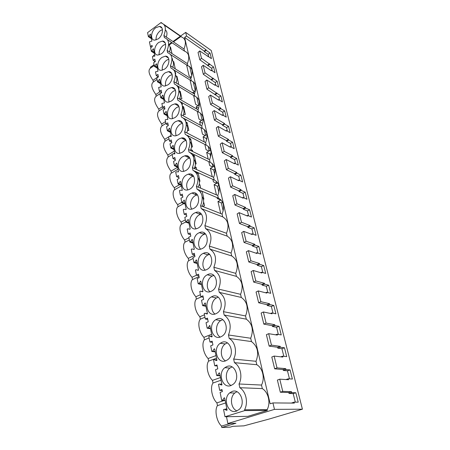 <?xml version="1.0" encoding="UTF-8"?>
<svg xmlns="http://www.w3.org/2000/svg" width="450" height="450" viewBox="0 0 450 450"><rect width="100%" height="100%" fill="white"/><g stroke="black" fill="none" stroke-linecap="round" stroke-linejoin="round"><path stroke-width="0.67" d="M154.041 64.676L150.446 67.23L150.609 68.051C147.893 70.014 148.703 74.093 153.034 80.297L153.371 81.979C150.643 84.099 151.47 88.279 155.852 94.522L156.195 96.244C153.467 98.533 154.311 102.819 158.737 109.097L159.086 110.863C156.352 113.327 157.224 117.72 161.696 124.031L162.056 125.843C159.317 128.492 160.206 132.992 164.728 139.343L165.099 141.199C162.354 144.045 163.271 148.663 167.839 155.047L168.216 156.949C165.471 159.998 166.41 164.734 171.028 171.157L171.416 173.109C168.368 174.746 169.931 182.846 174.302 187.684L174.701 189.692C171.647 191.509 173.25 199.828 177.666 204.654L178.071 206.713C175.005 208.716 176.653 217.26 181.114 222.081L181.53 224.19C178.459 226.395 180.152 235.176 184.657 239.979L185.091 242.151C182.008 244.558 183.752 253.586 188.303 258.373L188.741 260.606C185.659 263.233 187.447 272.514 192.043 277.284L192.499 279.579C189.411 282.431 191.25 291.983 195.896 296.73L196.363 299.087C193.269 302.186 195.165 312.013 199.856 316.738L200.34 319.162C197.241 322.515 199.192 332.634 203.934 337.331L204.429 339.829C201.33 343.446 203.344 353.874 208.136 358.532L208.648 361.108C205.543 365.006 207.619 375.75 212.462 380.374L212.985 383.029C209.886 387.219 212.023 398.301 216.917 402.885L217.463 405.619C214.357 410.124 216.562 421.554 221.513 426.094L221.794 427.5L230.124 427.146L232.937 426.308L243.906 425.858L268.836 419.13L302.417 409.196L274.461 409.376L227.857 423.517L235.952 423.236L221.794 427.5M153.461 56.233L153.354 55.682L154.659 54.742M169.476 51.953C170.668 48.623 170.387 46.193 168.638 44.657L171.653 42.497M172.958 41.552L180.338 36.231M180.596 36.045L185.676 32.389L211.252 50.507L302.417 409.196M154.209 65.498L150.609 68.051M226.479 416.711L227.857 423.517M154.451 61.099L154.637 62.027M184.607 37.417L186.536 36.034L206.089 49.776L204.193 51.081L184.607 37.417L270.157 403.779L272.942 402.919L274.461 409.376M185.676 32.389L186.536 36.034M187.65 156.218L187.869 157.258M191.526 174.358L191.812 175.708M195.559 193.241L195.868 194.687M199.721 212.698L200.047 214.222M204.002 232.746L204.322 234.248M208.423 253.429L208.682 254.627M212.985 274.759L213.171 275.648M217.688 296.781L217.806 297.332M225.118 409.264L226.822 408.724M170.19 47.812L170.634 47.43L171.984 53.589M180.833 36.574L173.453 41.884M172.148 42.829L169.076 45.039M167.496 39.707L184.489 51.114L183.999 49.005C186.497 42.446 185.563 38.391 181.192 36.821L181.091 36.388L163.89 24.435M184.489 51.114C188.938 52.807 189.894 56.97 187.369 63.608L167.124 50.422C169.751 43.526 168.829 39.251 164.362 37.603L163.89 35.432C166.483 28.631 165.589 24.469 161.201 22.944L161.106 22.5L147.583 32.642L148.399 36.675L151.38 38.666M170.606 54.591L187.869 65.779L187.369 63.608M187.869 65.779C192.398 67.596 193.388 71.871 190.822 78.593L170.443 65.812C173.104 58.826 172.159 54.433 167.602 52.644L167.124 50.422M173.773 69.868L191.334 80.82L190.822 78.593M191.334 80.82C195.953 82.772 196.965 87.159 194.372 93.971L173.846 81.624C176.546 74.537 175.573 70.031 170.933 68.096L170.443 65.812M176.991 85.551L194.895 96.255L194.372 93.971M194.895 96.255C199.603 98.353 200.638 102.853 198.011 109.761L177.351 97.875C180.084 90.692 179.089 86.057 174.352 83.97L173.846 81.624M180.264 101.655L198.551 112.106L198.011 109.761M198.551 112.106C203.349 114.351 204.412 118.974 201.752 125.978L180.951 114.581C183.724 107.291 182.7 102.527 177.874 100.288L177.351 97.875M183.578 118.198L202.303 128.385L201.752 125.978M202.303 128.385C207.197 130.787 208.294 135.534 205.594 142.633L184.657 131.76C187.47 124.369 186.412 119.469 181.485 117.062L180.951 114.581M186.93 135.203L206.162 145.108L205.594 142.633M206.162 145.108C211.151 147.673 212.276 152.556 209.537 159.756L188.466 149.439C191.317 141.941 190.232 136.901 185.209 134.314L184.657 131.76M190.328 152.696L210.127 162.298L209.537 159.756M210.127 162.298C215.218 165.037 216.371 170.055 213.598 177.356L192.386 167.636C195.283 160.026 194.164 154.839 189.034 152.066L188.466 149.439M193.753 170.696L214.2 179.972L213.598 177.356M214.2 179.972C219.398 182.891 220.59 188.055 217.772 195.463L196.425 186.373C199.361 178.65 198.214 173.306 192.971 170.342L192.386 167.636M197.207 189.236L218.396 198.152L217.772 195.463M218.396 198.152C223.701 201.263 224.921 206.572 222.069 214.088L200.588 205.678C203.569 197.837 202.382 192.33 197.027 189.163L196.425 186.373M222.705 216.861C228.127 220.168 229.388 225.636 226.491 233.263L204.879 225.574C207.9 217.609 206.679 211.939 201.206 208.553L222.705 216.861L222.069 214.088M227.149 236.115C232.684 239.636 233.983 245.267 231.047 253.013L209.301 246.094C212.372 237.999 211.112 232.149 205.515 228.538L227.149 236.115L226.491 233.263M231.722 255.949C237.381 259.689 238.719 265.494 235.738 273.352L213.862 267.255C216.979 259.037 215.679 253.001 209.959 249.148L231.722 255.949L231.047 253.013M236.436 276.379C242.218 280.361 243.596 286.341 240.57 294.322L218.571 289.103C221.737 280.749 220.393 274.517 214.543 270.411L236.436 276.379L235.738 273.352M241.29 297.444C247.208 301.669 248.631 307.834 245.559 315.945L223.431 311.664C226.654 303.171 225.264 296.736 219.274 292.359L241.29 297.444L240.57 294.322M246.302 319.162C252.354 323.651 253.822 330.013 250.701 338.254L228.459 334.974C231.727 326.334 230.299 319.686 224.156 315.022L246.302 319.162L245.559 315.945M251.466 341.578C257.67 346.337 259.183 352.907 256.011 361.282L233.651 359.066C237.381 351.968 235.091 341.724 229.208 338.445L251.466 341.578L250.701 338.254M256.804 364.708C262.733 368.106 265.14 378.208 261.495 385.059L239.023 383.991C242.82 376.796 240.458 366.199 234.428 362.661L256.804 364.708L256.011 361.282M267.165 409.635L244.581 409.787L244.755 410.597L267.339 410.4L267.165 409.635C270.872 402.694 268.386 392.248 262.311 388.603L261.495 385.059M267.339 410.4L247.838 416.34L225.011 416.739L244.755 410.597M203.518 202.584L203.884 202.731L204.531 205.678L202.854 206.567M203.884 202.731L203.462 202.956M202.179 191.329L203.889 199.131L203.4 199.361M200.588 192.195L201.336 190.974M199.221 184.455L199.958 184.776L200.588 187.639L200.07 187.926M199.958 184.776L198.996 185.31M196.982 174.156L198.112 172.778L199.969 181.26L199.423 181.479M194.991 166.776L196.144 167.31L196.639 169.588M196.144 167.31L194.406 168.311M193.399 156.735L194.349 155.621L196.161 163.873L195.429 164.07M192.116 153.562L191.678 153.821M190.845 149.541L192.426 150.317L192.69 151.509M192.426 150.317L191.447 150.902M189.816 139.939L190.693 138.926L192.454 146.953L191.447 147.122M189.343 136.446L188.561 136.924M186.784 132.722L188.848 133.937M186.21 123.772L187.127 122.67L188.843 130.483L187.487 130.624M185.653 119.329L185.856 120.246L185.355 120.561M182.812 107.837L183.656 106.836L185.327 114.452L183.549 114.564M182.008 102.651L182.413 104.49L182.081 104.704M181.384 102.296L181.024 102.532M179.646 92.059L180.276 91.412L181.901 98.831L179.977 98.966L179.854 98.392M177.384 86.017L178.521 86.698L179.055 89.139L178.763 89.336M178.521 86.698L178.014 87.036M176.558 83.256L176.169 82.839M176.501 76.793L176.979 76.376L178.566 83.61L177.525 83.835M174.729 71.466L175.264 71.797L175.787 74.177L175.388 74.447M175.264 71.797L174.938 72.022M175.241 68.822L173.768 61.723L173.351 62.038M171.911 58.157L172.597 59.591L172.159 59.901M172.344 58.432L171.962 58.697M272.942 402.919L294.345 403.099L294.109 402.131L298.221 402.176L295.841 392.76L291.729 392.625L291.493 391.674L282.741 391.365L279.765 379.17L288.506 379.721L288.276 378.787L292.382 379.058L290.076 369.928L285.975 369.574L285.744 368.651L277.014 367.881L274.129 356.068L282.847 357.069L282.623 356.164L286.718 356.642L284.484 347.788L280.389 347.226L280.17 346.337L271.463 345.127L268.667 333.675L277.363 335.098L277.144 334.221L281.227 334.901L279.062 326.306L274.978 325.553L274.759 324.692L266.079 323.072L263.374 311.968L272.036 313.791L271.822 312.936L275.901 313.802L273.797 305.46L269.724 304.526L269.516 303.688L260.865 301.686L258.238 290.914L266.873 293.102L266.664 292.275L270.726 293.316L268.684 285.216L264.623 284.113L264.42 283.298L255.803 280.929L253.249 270.478L261.855 273.021L261.653 272.216L265.702 273.42L263.717 265.551L259.673 264.285L259.476 263.492L250.886 260.792L248.411 250.639L256.978 253.507L256.787 252.731L260.82 254.087L258.891 246.442L254.857 245.025L254.666 244.254L246.116 241.228L243.709 231.368L252.242 234.551L252.056 233.792L256.072 235.294L254.194 227.857L250.183 226.299L249.998 225.551L241.481 222.227L239.141 212.648L247.641 216.118L247.455 215.381L251.46 217.018L249.632 209.79L245.632 208.091L245.453 207.366L236.976 203.76L234.703 194.445L243.163 198.191L242.983 197.471L246.971 199.243L245.194 192.206L241.211 190.384L241.037 189.675L232.594 185.805L230.383 176.743L238.804 180.748L238.629 180.051L242.601 181.941L240.868 175.089L236.908 173.149L236.734 172.463L228.336 168.339L226.181 159.525L234.562 163.766L234.394 163.091L238.348 165.094L236.661 158.422L232.718 156.375L232.549 155.7L224.19 151.346L222.097 142.763L230.434 147.24L230.271 146.576L234.203 148.691L232.56 142.194L228.634 140.034L228.471 139.382L220.151 134.803L218.115 126.45L226.412 131.136L226.249 130.494L230.169 132.711L228.566 126.377L224.657 124.121L224.499 123.486L216.225 118.693L214.239 110.559L222.491 115.448L222.334 114.823L226.232 117.135L224.674 110.959L220.787 108.608L220.629 107.989L212.394 103.005L210.459 95.079L218.672 100.159L218.52 99.546L222.401 101.953L220.877 95.929L208.665 87.716L206.781 79.987L214.948 85.252L214.802 84.656L218.661 87.142L217.176 81.27L205.031 72.816L203.192 65.284L211.314 70.712L211.174 70.127L215.01 72.698L213.564 66.971L201.487 58.286L199.693 50.94L211.449 58.607L210.037 53.01L206.229 50.338L206.089 49.776M191.841 75.831L189.72 66.594M223.2 210.994L221.327 202.916L222.576 202.264M202.112 120.111L200.486 113.085M205.639 135.304L204.278 129.431M195.317 90.821L193.196 81.681M198.675 105.283L196.791 97.172M214.701 174.347L213.671 169.926L215.044 169.155M216.765 183.263L216.292 181.232M218.891 192.409L217.451 186.21L218.88 185.434M217.058 197.589L217.282 198.579L220.646 199.991L220.534 199.491M206.662 139.714L206.398 138.572L206.961 138.234M209.256 150.885L208.17 146.222M210.623 156.791L209.987 154.052L211.078 153.422M212.963 166.866L212.175 163.479M158.158 76.742L153.034 80.297M157.022 79.448L153.371 81.979M160.071 91.665L155.852 94.522M163.778 99.478L160.706 97.723L159.924 93.853L161.651 92.689L161.128 90.112L159.407 91.282L161.629 92.576L156.195 96.244M162.495 106.616L158.737 109.097M163.564 107.916L159.086 110.863M165.516 121.584L161.696 124.031M165.881 123.396L162.056 125.843M171.096 135.371L169.324 136.479M168.604 136.924L164.728 139.343M168.981 138.786L165.099 141.199M174.308 151.132L167.839 155.047M174.701 153.039L173.188 153.951M172.164 154.569L168.216 156.949M177.604 167.299L171.028 171.157M178.003 169.262L171.416 173.109M179.646 184.657L174.302 187.684M181.401 185.906L174.701 189.692M181.8 202.388L177.666 204.654M183.864 203.558L178.071 206.713M185.327 219.859L181.114 222.081M185.749 221.979L181.53 224.19M188.944 237.808L184.657 239.979M189.382 239.985L185.091 242.151M194.692 255.268L188.303 258.373M193.112 258.491L188.741 260.606M196.56 275.186L192.043 277.284M199.024 276.564L192.499 279.579M200.413 294.728L195.896 296.73M201.403 296.871L196.363 299.087M204.463 314.798L199.856 316.738M204.953 317.233L200.34 319.162M211.641 334.26L203.934 337.331M209.132 337.967L204.429 339.829M215.989 355.584L208.136 358.532M216.518 358.178L208.648 361.108M220.472 377.556L212.462 380.374M221.012 380.228L212.985 383.029M224.184 400.506L216.917 402.885M225.647 402.958L217.463 405.619M230.299 423.433L221.513 426.094M154.879 55.817L154.513 56.256L153.034 56.222L152.426 56.661L153.157 60.289L154.828 59.091L155.323 61.538L153.647 62.73L154.389 66.392L157.421 68.276M225.613 402.801L225.146 400.522L221.732 400.466L222.576 400.185L224.044 397.974L224.595 397.794L227.115 410.158L226.558 410.338L224.409 409.269L226.929 409.252M291.431 403.071L294.109 402.131M295.324 402.148L293.181 393.593L289.052 393.463L288.816 392.518L280.327 392.237L277.386 380.076L279.765 379.17M289.491 378.866L287.466 370.806L283.348 370.457L283.123 369.54L274.657 368.814L271.8 357.03L274.129 356.068M283.832 356.304L281.931 348.705L277.819 348.154L277.599 347.265L269.162 346.118L266.394 334.693L268.667 333.675M278.347 334.423L276.553 327.262L272.458 326.52L272.244 325.654L263.829 324.113L261.146 313.037L263.374 311.968M273.026 313.194L271.339 306.45L267.255 305.522L267.047 304.684L258.666 302.777L256.061 292.027L258.238 290.914M267.863 292.584L266.276 286.239L262.204 285.142L262.001 284.327L253.648 282.071L251.123 271.637L253.249 270.478M262.851 272.571L261.354 266.602L257.299 265.348L257.102 264.555L248.782 261.968L246.33 251.837L248.411 250.639M257.979 253.131L256.567 247.517L252.529 246.111L252.338 245.346L244.052 242.449L241.672 232.605L243.709 231.368M253.243 234.236L251.921 228.96L247.894 227.413L247.708 226.671L239.462 223.481L237.144 213.919L239.141 212.648M248.636 215.865L247.399 210.915L243.388 209.233L243.208 208.507L234.996 205.048L232.746 195.75L234.703 194.445M244.159 197.994L242.994 193.354L239.006 191.548L238.832 190.839L230.653 187.127L228.465 178.082L230.383 176.743M239.799 180.607L238.714 176.259L234.737 174.336L234.568 173.644L226.434 169.689L224.303 160.892L226.181 159.525M235.558 163.682L234.54 159.615L230.586 157.579L230.417 156.904L222.322 152.724L220.247 144.157L222.097 142.763M231.429 147.201L230.479 143.398L226.541 141.255L226.378 140.602L218.323 136.209L216.304 127.867L218.115 126.45M227.407 131.147L226.519 127.603L222.598 125.359L222.441 124.723L214.431 120.127L212.462 111.999L214.239 110.559M223.487 115.504L222.66 112.202L218.762 109.862L218.604 109.243L210.634 104.456L208.716 96.542L210.459 95.079M219.667 100.254L218.897 97.183L206.938 89.19L205.071 81.472L206.781 79.987M215.938 85.388L215.224 82.536L203.333 74.306L201.51 66.786L203.192 65.284M212.304 70.886L211.641 68.248L199.817 59.794L198.039 52.459L199.693 50.94M208.761 56.739L208.148 54.304L204.328 51.643L204.193 51.081M148.399 36.675L150.446 34.076L151.886 41.13L149.445 41.856L150.396 46.581L152.038 45.371L152.28 46.564L150.632 47.767L151.352 51.339L154.361 53.28M170.078 47.059L170.634 47.43M150.058 34.369L150.576 34.706M148.989 36.231L151.178 37.665M161.106 22.5L162.079 23.175M181.192 36.821L164.436 25.189M183.999 49.005L163.89 35.432M201.206 208.553L200.588 205.678M205.515 228.538L204.879 225.574M209.959 249.148L209.301 246.094M214.543 270.411L213.862 267.255M219.274 292.359L218.571 289.103M224.156 315.022L223.431 311.664M229.208 338.445L228.459 334.974M234.428 362.661L233.651 359.066M262.311 388.603L239.822 387.709L239.023 383.991M244.581 409.787C248.456 402.497 246.009 391.522 239.822 387.709M224.409 409.269L223.56 409.539L225.011 416.739M224.044 397.974L224.634 397.986M222.576 400.185L225.09 400.219M222.165 390.431L219.69 390.341L221.991 389.559L222.401 391.584L220.095 392.361L221.732 400.466M217.198 365.991L214.74 365.777L216.99 364.956L217.783 368.871L215.528 369.686L216.709 375.564L217.536 375.272L218.976 373.084L219.516 372.887L221.957 384.846L221.406 385.031L219.313 384.053L218.481 384.339L219.69 390.341M219.313 384.053L221.816 384.171M218.976 373.084L219.566 373.123M217.536 375.272L220.039 375.429M216.709 375.564L220.112 375.795M212.394 342.343L209.947 342.017L212.153 341.156L212.923 344.942L210.713 345.797L211.86 351.489L212.664 351.18L214.076 349.009L214.611 348.806L216.968 360.366L216.428 360.568L214.386 359.674L213.57 359.978L214.74 365.777M214.386 359.674L216.872 359.904M214.076 349.009L214.661 349.076M212.664 351.18L215.151 351.456M211.86 351.489L215.235 351.877M207.737 319.449L205.312 319.016L207.467 318.116L208.215 321.784L206.049 322.678L207.157 328.185L207.951 327.864L209.857 325.502L212.141 336.69L211.612 336.898L209.616 336.082L208.817 336.403L209.947 342.017M209.616 336.082L212.085 336.431M209.34 325.71L209.919 325.806M207.951 327.864L210.42 328.247M207.157 328.185L210.516 328.725M203.231 297.276L200.824 296.741L202.933 295.808L203.659 299.363L201.538 300.291L202.612 305.623L203.389 305.291L205.256 302.934L207.467 313.774L206.955 313.988L204.998 313.251L204.216 313.577L205.312 319.016M204.998 313.251L207.45 313.701M204.75 303.154L205.324 303.272M203.389 305.291L205.836 305.775M202.612 305.623L205.942 306.304M198.866 275.788L196.47 275.158L198.54 274.196L199.243 277.639L197.162 278.601L198.208 283.764L198.968 283.421L200.801 281.081L202.944 291.577L202.438 291.803L200.526 291.133L199.761 291.476L200.824 296.741M200.526 291.133L202.792 291.645M200.306 281.306L200.874 281.447M198.968 283.421L201.398 284.001M198.208 283.764L201.516 284.58M194.631 254.953L192.257 254.239L194.287 253.249L194.963 256.584L192.926 257.574L193.939 262.586L194.681 262.226L196.481 259.898L198.557 270.073L198.067 270.304L196.194 269.702L195.441 270.056L196.47 275.158M196.194 269.702L198.208 270.236M195.998 260.134L196.566 260.291M194.681 262.226L197.094 262.896M193.939 262.586L197.224 263.52M190.524 234.748L188.162 233.949L190.159 232.931L190.811 236.171L188.814 237.184L189.793 242.044L190.524 241.678L192.296 239.361L194.31 249.227L193.826 249.463L191.993 248.929L191.256 249.289L192.257 254.239M191.818 239.602L192.381 239.782M190.524 241.678L192.921 242.432M189.793 242.044L193.056 243.096M186.542 215.134L184.196 214.262L186.148 213.221L186.789 216.36L184.826 217.401L185.777 222.114L188.235 219.437L190.187 229.011L189.714 229.252L187.92 228.774L187.194 229.146L188.162 233.949M187.768 219.684L188.325 219.881M186.497 221.743L188.876 222.576M185.777 222.114L189.017 223.279M182.672 196.099L180.343 195.154L182.261 194.085L182.88 197.134L180.956 198.197L181.879 202.776L184.292 200.104L186.188 209.391L185.721 209.644L183.966 209.222L183.257 209.604L184.196 214.262M183.831 200.357L184.388 200.571M182.582 202.393L184.944 203.299M181.879 202.776L185.096 204.041M178.909 177.604L176.602 176.591L178.487 175.506L179.089 178.47L177.199 179.55L178.093 183.999L180.467 181.328L182.306 190.35L180.129 190.237L179.432 190.626L180.343 195.154M180.011 181.586L180.568 181.817M178.785 183.606L181.131 184.584M178.093 183.999L181.288 185.355M175.258 159.638L172.969 158.558L174.814 157.455L175.399 160.329L173.548 161.438L174.42 165.757L176.749 163.091L178.537 171.855L176.4 171.799L175.714 172.198L176.602 176.591M194.422 171.107L198.112 172.778M176.304 163.356L176.85 163.603M195.536 172.058L197.674 173.025M175.095 165.358L177.424 166.399M174.42 165.757L177.587 167.203M171.709 142.166L169.436 141.03L171.248 139.911L171.821 142.706L169.999 143.826L170.843 148.028L173.138 145.373L174.87 153.889L172.778 153.883L172.108 154.288L172.969 158.558M192.341 154.648L194.349 155.621M172.699 145.637L173.244 145.901M192.752 155.312L193.922 155.874M171.512 147.623L173.818 148.725M189.787 158.006L188.73 157.494M170.843 148.028L173.993 149.563M186.739 155.773L188.623 156.617M168.255 125.179L165.999 123.992L167.782 122.85L168.334 125.573L166.545 126.709L167.372 130.793L169.622 128.143L171.309 136.429L169.256 136.468L168.598 136.879L169.436 141.03M189.242 138.184L190.693 138.926M169.194 128.413L169.734 128.689M189.478 138.774L190.271 139.179M168.024 130.382L170.314 131.541M183.111 138.015L185.102 139.022M167.372 130.793L170.494 132.407M164.897 108.658L162.658 107.415L164.413 106.256L164.947 108.906L163.192 110.059L163.991 114.03L166.208 111.392L167.85 119.447L165.831 119.537L165.184 119.953L165.999 123.992M185.884 121.995L187.127 122.67M165.786 111.662L166.326 111.954M186.019 122.552L186.716 122.929M164.632 113.614L166.911 114.823M163.991 114.03L167.091 115.718M160.706 97.723L162.883 95.091L164.481 102.926L161.865 103.483L162.658 107.415M182.413 106.133L183.656 106.836M162.472 95.366L163.001 95.67M182.481 106.667L183.251 107.1M161.336 97.301L163.592 98.561M158.439 76.911L156.24 75.578L157.933 74.396L158.445 76.905L156.746 78.086L157.506 81.849L159.649 79.228L161.207 86.856L158.636 87.457L159.407 91.282M179.696 98.803L179.977 98.966M178.909 90.602L180.276 91.412M159.244 79.509L159.773 79.819M173.374 87.84L174.105 88.267M178.926 91.114L179.876 91.676M158.124 81.422L160.363 82.733M157.506 81.849L160.554 83.672M154.389 66.392L156.504 63.782L158.018 71.207L155.492 71.854L156.24 75.578M169.431 71.73L171.276 72.866M175.815 75.662L176.979 76.376M156.099 64.063L156.628 64.384M155.002 65.959L157.224 67.314M155.233 61.599L153.157 60.289M151.352 51.339L153.433 48.735L154.912 55.969M173.115 61.301L173.768 61.723M153.039 49.022L153.562 49.354M151.954 50.901L154.164 52.301M151.38 47.222L150.396 46.581M206.229 50.338L204.328 51.643M210.037 53.01L208.148 54.304M207.63 55.958L207.287 56.194M201.487 58.286L199.817 59.794M209.588 63.793L207.664 65.087M209.734 64.367L207.804 65.661M213.564 66.971L211.641 68.248M211.174 70.127L210.808 70.369M205.031 72.816L203.333 74.306M213.176 78.159L211.219 79.442M213.322 78.75L211.365 80.032M217.176 81.27L215.224 82.536M214.802 84.656L214.414 84.904M208.665 87.716L206.938 89.19M216.855 92.886L214.869 94.157M217.007 93.493L215.016 94.759M220.877 95.929L218.897 97.183M218.52 99.546L218.104 99.81M212.394 103.005L210.634 104.456M220.629 107.989L218.604 109.243M220.787 108.608L218.762 109.862M224.674 110.959L222.66 112.202M222.334 114.823L221.889 115.093M216.225 118.693L214.431 120.127M224.499 123.486L222.441 124.723M224.657 124.121L222.598 125.359M228.566 126.377L226.519 127.603M226.249 130.494L225.771 130.776M220.151 134.803L218.323 136.209M228.471 139.382L226.378 140.602M228.634 140.034L226.541 141.255M232.56 142.194L230.479 143.398M230.271 146.576L229.753 146.874M224.19 151.346L222.322 152.724M232.549 155.7L230.417 156.904M232.718 156.375L230.586 157.579M236.661 158.422L234.54 159.615M234.394 163.091L233.837 163.401M228.336 168.339L226.434 169.689M236.734 172.463L234.568 173.644M236.908 173.149L234.737 174.336M240.868 175.089L238.714 176.259M238.629 180.051L238.022 180.377M232.594 185.805L230.653 187.127M241.037 189.675L238.832 190.839M241.211 190.384L239.006 191.548M245.194 192.206L242.994 193.354M242.983 197.471L242.319 197.814M236.976 203.76L234.996 205.048M245.453 207.366L243.208 208.507M245.632 208.091L243.388 209.233M249.632 209.79L247.399 210.915M247.455 215.381L246.724 215.741M241.481 222.227L239.462 223.481M249.998 225.551L247.708 226.671M250.183 226.299L247.894 227.413M254.194 227.857L251.921 228.96M252.056 233.792L251.246 234.18M246.116 241.228L244.052 242.449M254.666 244.254L252.338 245.346M254.857 245.025L252.529 246.111M258.891 246.442L256.567 247.517M256.787 252.731L255.887 253.142M250.886 260.792L248.782 261.968M259.476 263.492L257.102 264.555M259.673 264.285L257.299 265.348M263.717 265.551L261.354 266.602M261.653 272.216L260.64 272.661M255.803 280.929L253.648 282.071M264.42 283.298L262.001 284.327M264.623 284.113L262.204 285.142M268.684 285.216L266.276 286.239M266.664 292.275L265.511 292.759M260.865 301.686L258.666 302.777M269.516 303.688L267.047 304.684M269.724 304.526L267.255 305.522M273.797 305.46L271.339 306.45M271.822 312.936L270.495 313.464M266.079 323.072L263.829 324.113M274.759 324.692L272.244 325.654M274.978 325.553L272.458 326.52M279.062 326.306L276.553 327.262M277.144 334.221L275.574 334.806M271.463 345.127L269.162 346.118M280.17 346.337L277.599 347.265M280.389 347.226L277.819 348.154M284.484 347.788L281.931 348.705M282.623 356.164L280.738 356.822M277.014 367.881L274.657 368.814M285.744 368.651L283.123 369.54M285.975 369.574L283.348 370.457M290.076 369.928L287.466 370.806M288.276 378.787L285.924 379.558M282.741 391.365L280.327 392.237M291.493 391.674L288.816 392.518M291.729 392.625L289.052 393.463M295.841 392.76L293.181 393.593M189.697 66.611L189.112 66.229M191.244 77.237L189.107 75.892L186.593 64.952M221.327 202.916L217.958 201.527L220.984 199.924M220.725 213.564L217.958 201.527M201.532 120.471L199.018 119.064L197.252 111.364M198.641 108.259L196.217 106.853L199.434 104.799M196.712 109.013L196.217 106.853M205.155 135.596L202.489 134.173L200.998 127.676M202.731 123.384L199.614 121.657L203.254 119.402M200.441 125.263L199.614 121.657M194.58 91.305L192.33 89.938L190.052 80.021M189.996 78.075L191.447 77.102M198.011 105.711L195.638 104.321L193.607 95.484M194.614 93.437L192.898 92.402L195.514 90.692M193.078 93.195L192.898 92.402M216.681 183.308L213.441 181.856L212.873 179.37M213.671 169.926L210.341 168.351L214.194 166.168M212.271 176.749L210.341 168.351M217.451 186.21L214.099 184.719L217.654 182.773M216.433 194.889L214.099 184.719M206.398 138.572L203.102 136.828L206.983 134.494M208.884 151.099L206.049 149.664L204.846 144.433M204.278 141.953L203.102 136.828M209.987 154.052L206.674 152.393L210.628 150.081M212.721 167.001L209.7 165.555L208.8 161.657M208.215 159.109L206.674 152.393M158.169 38.902C163.108 35.556 164.059 26.505 159.519 26.415L155.818 27.698C150.885 31.117 150.002 40.151 154.643 40.151L158.169 38.902M225.72 360.838L227.706 359.719C235.361 354.246 229.928 338.676 221.85 342.394L220.208 343.299C212.439 348.334 217.305 364.354 225.72 360.838M226.907 366.508L224.843 367.678C217.361 373.027 222.559 388.868 230.912 385.582L233.319 384.176C240.677 378.399 234.922 363.015 226.907 366.508M194.687 212.946C186.677 216.731 189.146 232.082 197.303 228.454L197.888 228.189C205.931 224.488 203.558 209.194 195.581 212.552L194.687 212.946M193.736 208.401C201.386 204.727 199.558 190.226 191.903 193.067L190.631 193.612C183.009 197.37 184.933 211.911 192.757 208.834L193.736 208.401M202.168 248.591C210.628 244.862 207.653 228.718 199.361 232.65L198.872 232.875C190.451 236.683 193.523 252.883 201.994 248.67L202.168 248.591M189.703 189.203C196.993 185.558 195.638 171.799 188.325 174.161L186.694 174.836C179.432 178.566 180.877 192.358 188.359 189.771L189.703 189.203M212.214 296.483L211.433 296.882C203.13 301.252 207.276 317.728 215.843 313.757L216.962 313.166C225.186 308.363 220.461 292.32 212.214 296.483M211.134 291.341L211.821 290.993C220.303 286.549 215.972 270.225 207.624 274.613L207.276 274.787C198.731 278.803 202.483 295.537 211.134 291.341M206.584 269.629L206.831 269.505C215.505 265.461 211.68 248.906 203.254 253.384L203.181 253.417C194.49 257.158 197.882 274.033 206.584 269.629M185.794 170.556C192.735 166.944 191.807 153.883 184.832 155.818L182.869 156.606C175.944 160.301 176.963 173.391 184.101 171.253L185.794 170.556M167.828 84.921C173.379 81.478 173.874 71.212 168.519 71.634L165.279 72.793C159.733 76.309 159.317 86.58 164.796 86.034L167.828 84.921M162.045 57.364C156.718 60.846 156.116 70.672 161.303 70.335L164.52 69.171C169.852 65.762 170.528 55.935 165.459 56.16L162.045 57.364M236.284 411.182L239.107 409.489C246.161 403.414 240.097 388.176 232.144 391.449L229.663 392.895C222.474 398.537 227.987 414.242 236.284 411.182M216.956 319.067L215.741 319.708C207.697 324.422 212.214 340.656 220.697 336.909L222.255 336.06C230.203 330.919 225.112 315.124 216.956 319.067M161.303 53.837C166.433 50.456 167.254 41.034 162.456 41.091L158.889 42.339C153.765 45.788 153.011 55.204 157.916 55.046L161.303 53.837M179.151 138.892C172.547 142.554 173.188 154.991 179.977 153.253L181.991 152.449C188.618 148.871 188.061 136.457 181.429 138.004L179.151 138.892M178.301 134.848C184.624 131.304 184.393 119.492 178.093 120.701L175.539 121.674C169.228 125.297 169.543 137.132 175.989 135.748L178.301 134.848M174.713 117.742C180.759 114.233 180.81 102.977 174.836 103.888L172.024 104.929C165.988 108.517 166.022 119.79 172.131 118.721L174.713 117.742M171.219 101.109C177.013 97.633 177.3 86.889 171.647 87.536L168.604 88.644C162.827 92.199 162.613 102.949 168.401 102.156L171.219 101.109M166.281 37.046C167.439 33.744 167.136 31.382 165.381 29.953M162.461 29.61L160.273 30.724C157.213 33.345 155.812 36.428 156.083 39.971M227.357 342.889L225.236 343.941C219.904 347.445 220.072 358.127 225.574 360.889M232.059 366.891L229.905 368.083C224.595 371.936 225.338 382.973 231.171 385.487M201.454 214.082L199.513 214.746C194.782 217.007 192.808 225.264 196.166 228.791M202.297 206.347C204.069 202.629 204.019 199.401 202.151 196.656M197.488 194.839L195.424 195.559C190.929 197.82 188.893 205.549 191.88 209.07M205.521 233.91L203.726 234.512C198.743 236.773 196.847 245.599 200.616 249.126M198.248 187.149C199.918 183.493 199.839 180.377 198.011 177.801M193.607 176.153L191.447 176.929C186.761 180.641 185.524 184.972 187.74 189.922M218.301 297.197L216.394 297.968C211.056 300.797 210.156 310.854 215.01 314.038M213.941 275.439L212.203 276.069C206.871 278.572 205.487 288.354 210.026 291.718M209.678 254.357L208.069 254.886C202.809 257.136 201.026 266.586 205.234 270.09M194.304 168.514C195.891 164.914 195.784 161.899 193.984 159.48M189.821 158.001L187.588 158.828C183.116 162.388 181.839 166.556 183.746 171.332M172.108 87.812L172.468 87.581M176.107 82.986C177.39 79.594 177.154 77.017 175.41 75.251M172.136 74.531L169.836 75.566C166.309 78.491 164.914 81.945 165.651 85.911M168.84 59.158L166.562 60.227C163.198 63.045 161.797 66.369 162.366 70.194M169.065 71.966L169.397 71.724M172.749 67.258C173.981 63.9 173.728 61.397 171.979 59.749M236.897 391.725L234.759 393.041C229.472 397.254 230.828 408.679 236.993 410.912M222.773 319.669L220.736 320.58C215.398 323.741 215.01 334.097 220.191 337.084M166.056 56.542L166.365 56.295M165.617 44.19L163.378 45.281C160.166 47.998 158.766 51.199 159.176 54.883M181.429 138.004L186.109 140.366L183.836 141.238C179.572 144.658 178.256 148.669 179.888 153.27M190.468 150.418C191.981 146.869 191.846 143.955 190.063 141.677M186.733 132.84C188.179 129.336 188.016 126.512 186.255 124.374M182.498 123.216L180.191 124.138C176.124 127.423 174.78 131.282 176.153 135.72M183.099 115.757C184.483 112.292 184.297 109.552 182.542 107.544M178.965 106.543L176.648 107.505C172.766 110.666 171.399 114.384 172.541 118.659M178.279 120.802L178.577 120.668M179.556 99.141C180.883 95.715 180.675 93.06 178.926 91.176M175.511 90.321L173.194 91.316C169.493 94.359 168.109 97.942 169.042 102.06M175.185 104.085L175.551 103.883M161.994 28.114L159.519 26.415M225.236 343.941L220.208 343.299M229.905 368.083L224.843 367.678M200.396 214.357L195.581 212.552M196.689 195.024L191.903 193.067M204.216 234.292L199.361 232.65M193.072 176.265L188.325 174.161M216.394 297.968L211.433 296.882M212.203 276.069L207.276 274.787M208.148 254.852L203.254 253.384M189.551 158.051L184.832 155.818M171.787 73.642L168.519 71.634M168.435 58.061L165.459 56.16M234.759 393.041L229.663 392.895M220.736 320.58L215.741 319.708M165.172 42.891L162.456 41.091M182.391 122.996L178.093 120.701M178.763 106.093L174.836 103.888M175.23 89.646L171.647 87.536"/></g></svg>
